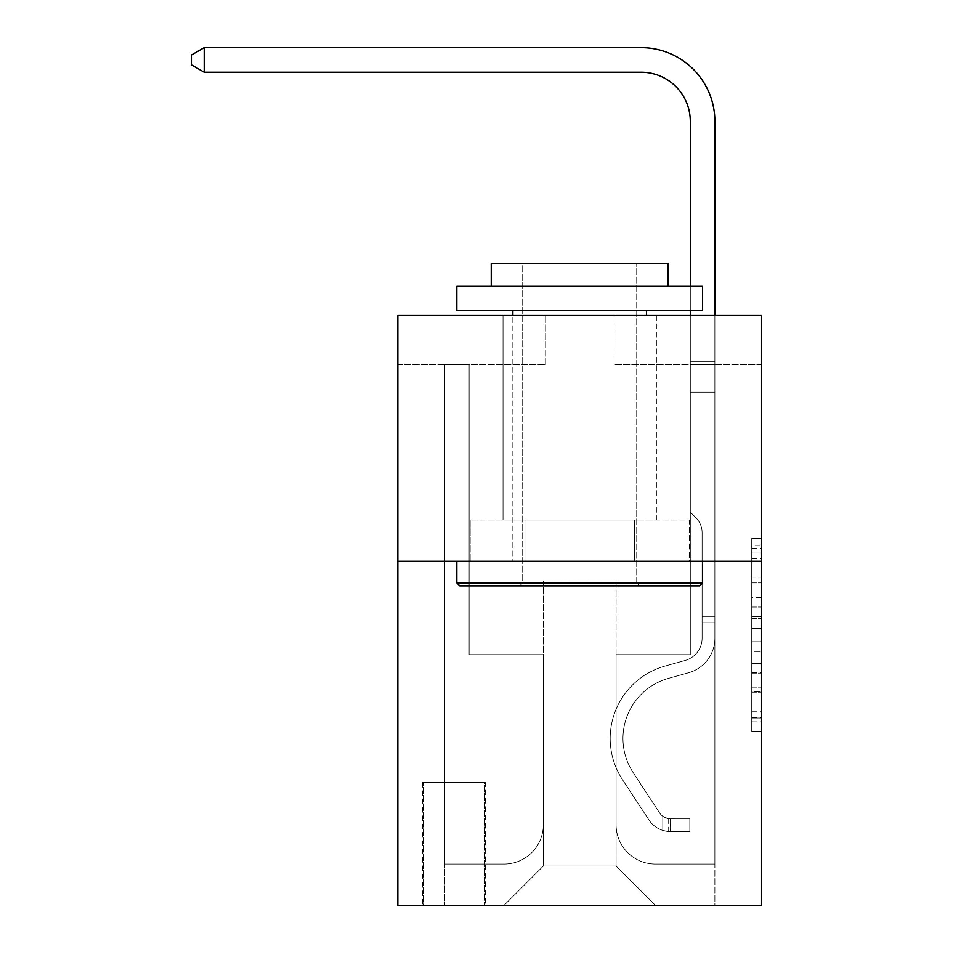 <?xml version="1.0" encoding="UTF-8"?>
<svg xmlns="http://www.w3.org/2000/svg" width="953" height="953" viewBox="0 0 953 953"><rect width="100%" height="100%" fill="white"/><g stroke="black" fill="none" stroke-linecap="round" stroke-linejoin="round"><path stroke-width="0.71" stroke-dasharray="4.76 3.57" d="M751.75 597.388L751.75 628.265L761.578 628.265L761.578 721.862L761.578 548.178L761.578 628.265L751.75 628.265L751.75 545.283L751.75 731.511L751.75 538.528L751.75 718.002L761.578 718.002L751.75 718.002L761.578 718.002L751.75 718.002L751.75 687.125L751.75 731.511L761.578 731.511L761.578 538.528L761.578 717.514L761.578 641.774L751.75 641.774L761.578 641.774L761.578 687.125L761.578 552.037L751.75 552.037L761.578 552.037L761.578 731.511L761.578 548.178L761.578 731.511L751.75 731.511L751.75 538.528L761.578 538.528L761.578 548.178L761.578 538.528L761.578 548.178L761.578 538.528L761.578 545.283L761.578 538.528L751.75 538.528L751.75 552.037L761.578 552.037L751.75 552.037L751.75 597.388L761.578 597.388M656.391 315.526L656.391 520.004L503.041 520.004L656.391 520.004L503.041 520.004L656.391 520.004L656.391 315.526L503.041 315.526L503.041 520.004L503.041 315.526L656.391 315.526M485.351 782.473L422.429 782.473L485.351 782.473L485.351 905.35L422.429 905.35L485.351 905.35M422.429 782.473L422.429 905.35M761.578 616.686L761.578 607.037L761.578 616.686L751.75 616.686L751.75 577.84L751.75 692.188L751.75 663.479L761.578 663.479L751.75 663.479L751.75 731.511L761.578 731.511L751.75 731.511L761.578 731.511L751.75 731.511L751.75 538.528L761.578 538.528L751.75 538.528L761.578 538.528L751.75 538.528L751.75 616.686L761.578 616.686M761.578 561.281L761.578 905.35L397.854 905.35L397.854 561.281L761.578 561.281L761.578 315.526L614.125 315.526L761.578 315.526L761.578 364.677L761.578 315.526L397.854 315.526L545.319 315.526L397.854 315.526L397.854 561.281L761.578 561.281L397.854 561.281M761.578 364.677L614.125 364.677L761.578 364.677M690.306 364.677L714.881 364.677L690.306 364.677L714.881 364.677L690.306 364.677L714.881 364.677L690.306 364.677L714.881 364.677L690.306 364.677L714.881 364.677L690.306 364.677L714.881 364.677L690.306 364.677L714.881 364.677L690.306 364.677L690.306 654.675L616.091 654.675L616.091 866.027L543.341 866.027L616.091 866.027L655.414 905.35L714.881 905.35L714.881 364.677L714.881 905.35L504.03 905.35L655.414 905.35L616.091 866.027L655.414 905.35L616.091 866.027L616.091 580.949L616.091 824.738A39.323 39.323 0 0 0 655.414 864.061L714.881 864.061L714.881 364.677L714.881 864.061L714.881 364.677L714.881 864.061L714.881 364.677L714.881 864.061L714.881 364.677L714.881 864.061L714.881 364.677L714.881 864.061L655.414 864.061A39.323 39.323 0 0 1 616.091 824.738A39.323 39.323 0 0 0 655.414 864.061A39.323 39.323 0 0 1 616.091 824.738A39.323 39.323 0 0 0 655.414 864.061A39.323 39.323 0 0 1 616.091 824.738A39.323 39.323 0 0 0 655.414 864.061A39.323 39.323 0 0 1 616.091 824.738A39.323 39.323 0 0 0 655.414 864.061A39.323 39.323 0 0 1 616.091 824.738A39.323 39.323 0 0 0 655.414 864.061A39.323 39.323 0 0 1 616.091 824.738L616.091 654.675L616.091 824.738L616.091 654.675L616.091 824.738L616.091 654.675L616.091 824.738L616.091 654.675L616.091 824.738L616.091 654.675L616.091 824.738L616.091 654.675L690.306 654.675L616.091 654.675L690.306 654.675L616.091 654.675L690.306 654.675L616.091 654.675L690.306 654.675L616.091 654.675L690.306 654.675L616.091 654.675L690.306 654.675L616.091 654.675L690.306 654.675L690.306 364.677M397.854 364.677L545.319 364.677L397.854 364.677L397.854 315.526L397.854 364.677M444.551 364.677L469.126 364.677L444.551 364.677L469.126 364.677L444.551 364.677L469.126 364.677L444.551 364.677L469.126 364.677L444.551 364.677L469.126 364.677L444.551 364.677L469.126 364.677L444.551 364.677L469.126 364.677L444.551 364.677L444.551 905.35L504.03 905.35L543.341 866.027L543.341 654.675L469.126 654.675L469.126 364.677L469.126 654.675L469.126 364.677L469.126 654.675L469.126 364.677L469.126 654.675L469.126 364.677L469.126 654.675L469.126 364.677L469.126 654.675L469.126 364.677L469.126 654.675L469.126 364.677L469.126 654.675L543.341 654.675L469.126 654.675L543.341 654.675L469.126 654.675L543.341 654.675L469.126 654.675L543.341 654.675L469.126 654.675L543.341 654.675L469.126 654.675L543.341 654.675L469.126 654.675L543.341 654.675L543.341 866.027L504.03 905.35L543.341 866.027L504.03 905.35L444.551 905.35L444.551 364.677L444.551 864.061L504.03 864.061A39.323 39.323 0 0 0 543.341 824.738L543.341 654.675L543.341 824.738A39.323 39.323 0 0 1 504.03 864.061A39.323 39.323 0 0 0 543.341 824.738A39.323 39.323 0 0 1 504.03 864.061A39.323 39.323 0 0 0 543.341 824.738A39.323 39.323 0 0 1 504.03 864.061A39.323 39.323 0 0 0 543.341 824.738A39.323 39.323 0 0 1 504.03 864.061A39.323 39.323 0 0 0 543.341 824.738A39.323 39.323 0 0 1 504.03 864.061A39.323 39.323 0 0 0 543.341 824.738A39.323 39.323 0 0 1 504.03 864.061L444.551 864.061L504.03 864.061L444.551 864.061L504.03 864.061L444.551 864.061L504.03 864.061L444.551 864.061L504.03 864.061L444.551 864.061L504.03 864.061L444.551 864.061L444.551 364.677M423.418 905.35L484.362 905.35L423.418 905.35L423.418 782.473L484.362 782.473L484.362 905.35L484.362 782.473L423.418 782.473L423.418 905.35M543.341 580.949L543.341 866.027L543.341 580.949L616.091 580.949L543.341 580.949M614.125 364.677L614.125 315.526L614.125 364.677M545.319 364.677L545.319 315.526L545.319 364.677M689.257 561.281L470.186 561.281L689.257 561.281L689.257 520.004L470.186 520.004L634.484 520.004L634.484 561.281L634.484 520.004L524.948 520.004L524.948 561.281L524.948 520.004L470.186 520.004L470.186 561.281L470.186 520.004L689.257 520.004L689.257 561.281M524.948 520.004L524.948 561.281L524.948 520.004M634.484 520.004L634.484 561.281L634.484 520.004M751.75 628.265L761.578 628.265L751.75 628.265M751.75 545.283L751.75 538.528L751.75 545.283L761.578 545.283L751.75 545.283M751.75 691.699L751.75 651.423L751.75 691.699L761.578 691.699L751.75 691.699M751.75 651.423L751.75 641.774L761.578 641.774L751.75 641.774L751.75 651.423L761.578 651.423L751.75 651.423M751.75 577.84L751.75 552.037L751.75 577.84L761.578 577.84L751.75 577.84M751.75 538.528L761.578 538.528L751.75 538.528L751.75 548.178L751.75 538.528L761.578 538.528M751.75 731.511L761.578 731.511L751.75 731.511L751.75 721.862L751.75 731.511M702.111 616.341L702.111 622.238L714.881 622.238L714.881 616.341L714.881 638.176L714.881 361.795L714.881 392.207L714.881 361.795L690.306 361.795L690.306 121.376A49.151 49.151 0 0 0 641.155 72.225L204.204 72.225L204.204 47.65L641.155 47.65A73.726 73.726 0 0 1 714.881 121.376L714.881 392.207L714.881 361.795L690.306 361.795L690.306 392.207L714.881 392.207L714.881 361.795L714.881 392.207L714.881 361.795L690.306 361.795L690.306 121.376A49.151 49.151 0 0 0 641.155 72.225L204.204 72.225L191.422 64.852L191.422 55.024L191.422 64.852L204.204 72.225L204.204 47.65L204.204 72.225L191.422 64.852L191.422 55.024L204.204 47.65L191.422 55.024L191.422 64.852L204.204 72.225L204.204 47.65L641.155 47.65A73.726 73.726 0 0 1 714.881 121.376L714.881 392.207L714.881 361.795L690.306 361.795L714.881 361.795L714.881 392.207L714.881 361.795L690.306 361.795L690.306 121.376A49.151 49.151 0 0 0 641.155 72.225L204.204 72.225L191.422 64.852L191.422 55.024L204.204 47.65L204.204 72.225L204.204 47.65L191.422 55.024L191.422 64.852L204.204 72.225L191.422 64.852L191.422 55.024L204.204 47.65L641.155 47.65A73.726 73.726 0 0 1 714.881 121.376L714.881 392.207L690.306 392.207L690.306 512.13L695.857 517.67A21.359 21.359 0 0 1 702.111 532.775A21.359 21.359 0 0 0 695.857 517.67L690.306 512.13L690.306 361.795L690.306 392.207L714.881 392.207L714.881 638.176A35.88 35.88 0 0 1 688.638 672.735A35.88 35.88 0 0 0 714.881 638.176L714.881 392.207L690.306 392.207L690.306 512.13L695.857 517.67A21.359 21.359 0 0 1 702.111 532.775A21.359 21.359 0 0 0 695.857 517.67L690.306 512.13L690.306 121.376A49.151 49.151 0 0 0 641.155 72.225L204.204 72.225L204.204 47.65L204.204 72.225L191.422 64.852L204.204 72.225L204.204 47.65L191.422 55.024L191.422 64.852L191.422 55.024L204.204 47.65L641.155 47.65A73.726 73.726 0 0 1 714.881 121.376L714.881 361.795L690.306 361.795L714.881 361.795L714.881 638.176A35.88 35.88 0 0 1 688.638 672.735A35.88 35.88 0 0 0 714.881 638.176L714.881 392.207L690.306 392.207L690.306 512.13L695.857 517.67A21.359 21.359 0 0 1 702.111 532.775A21.359 21.359 0 0 0 695.857 517.67L690.306 512.13L690.306 392.207L714.881 392.207L714.881 638.176A35.88 35.88 0 0 1 688.638 672.735A35.88 35.88 0 0 0 714.881 638.176L714.881 392.207L690.306 392.207L690.306 121.376A49.151 49.151 0 0 0 641.155 72.225L204.204 72.225L191.422 64.852L204.204 72.225L204.204 47.65L204.204 72.225L641.155 72.225L204.204 72.225L641.155 72.225L204.204 72.225L641.155 72.225L204.204 72.225L204.204 47.65L191.422 55.024L191.422 64.852L191.422 55.024L204.204 47.65L641.155 47.65A73.726 73.726 0 0 1 714.881 121.376L714.881 361.795L690.306 361.795L690.306 512.13L695.857 517.67A21.359 21.359 0 0 1 702.111 532.775A21.359 21.359 0 0 0 695.857 517.67L690.306 512.13L690.306 392.207L714.881 392.207L714.881 638.176A35.88 35.88 0 0 1 688.638 672.735L668.637 678.31L688.638 672.735A35.88 35.88 0 0 0 714.881 638.176L714.881 392.207L690.306 392.207L690.306 121.376A49.151 49.151 0 0 0 641.155 72.225L204.204 72.225L204.204 47.65L191.422 55.024L191.422 64.852L204.204 72.225L641.155 72.225A49.151 49.151 0 0 1 690.306 121.376L690.306 361.795L714.881 361.795L714.881 121.376L714.881 361.795L714.881 121.376L714.881 361.795L690.306 361.795L690.306 512.13L695.857 517.67A21.359 21.359 0 0 1 702.111 532.775A21.359 21.359 0 0 0 695.857 517.67L690.306 512.13L690.306 392.207L714.881 392.207L714.881 638.176A35.88 35.88 0 0 1 688.638 672.735A35.88 35.88 0 0 0 714.881 638.176L714.881 392.207L690.306 392.207L690.306 121.376L690.306 512.13L695.857 517.67A21.359 21.359 0 0 1 702.111 532.775A21.359 21.359 0 0 0 695.857 517.67L690.306 512.13L690.306 392.207L714.881 392.207L714.881 638.176A35.88 35.88 0 0 1 688.638 672.735A35.88 35.88 0 0 0 714.881 638.176L714.881 392.207L690.306 392.207L690.306 121.376L690.306 361.795L714.881 361.795L714.881 121.376L714.881 361.795L714.881 121.376L714.881 361.795L690.306 361.795L690.306 512.13L695.857 517.67A21.359 21.359 0 0 1 702.111 532.775A21.359 21.359 0 0 0 695.857 517.67L690.306 512.13L690.306 392.207L714.881 392.207L714.881 638.176L714.881 622.238L702.111 622.238L702.111 616.341L714.881 616.341L702.111 616.341L702.111 638.176L702.111 532.775L702.111 638.176A23.098 23.098 0 0 1 685.207 660.429A23.098 23.098 0 0 0 702.111 638.176L702.111 532.775L702.111 638.176L702.111 616.341L714.881 616.341L702.111 616.341L702.111 638.176A23.098 23.098 0 0 1 685.207 660.429A23.098 23.098 0 0 0 702.111 638.176L702.111 532.775L702.111 638.176A23.098 23.098 0 0 1 685.207 660.429A23.098 23.098 0 0 0 702.111 638.176L702.111 532.775L702.111 638.176L702.111 616.341L714.881 616.341L702.111 616.341L702.111 638.176A23.098 23.098 0 0 1 685.207 660.429L665.206 666.004L685.207 660.429A23.098 23.098 0 0 0 702.111 638.176L702.111 532.775L702.111 638.176A23.098 23.098 0 0 1 685.207 660.429A23.098 23.098 0 0 0 702.111 638.176L702.111 532.775L702.111 638.176L702.111 616.341L714.881 616.341M670.162 831.612A26.053 26.053 0 0 1 648.874 819.866L622.512 779.697A75.204 75.204 0 0 1 665.206 666.004L685.207 660.429A23.098 23.098 0 0 0 702.111 638.176A23.098 23.098 0 0 1 685.207 660.429L665.206 666.004L685.207 660.429A23.098 23.098 0 0 0 702.111 638.176L702.111 532.775L702.111 638.176A23.098 23.098 0 0 1 685.207 660.429A23.098 23.098 0 0 0 702.111 638.176A23.098 23.098 0 0 1 685.207 660.429L665.206 666.004A75.204 75.204 0 0 0 622.512 779.697A75.204 75.204 0 0 1 665.206 666.004L685.207 660.429A23.098 23.098 0 0 0 702.111 638.176A23.098 23.098 0 0 1 685.207 660.429A23.098 23.098 0 0 0 702.111 638.176A23.098 23.098 0 0 1 685.207 660.429L665.206 666.004L685.207 660.429A23.098 23.098 0 0 0 702.111 638.176A23.098 23.098 0 0 1 685.207 660.429L665.206 666.004L685.207 660.429A23.098 23.098 0 0 0 702.111 638.176A23.098 23.098 0 0 1 685.207 660.429A23.098 23.098 0 0 0 702.111 638.176A23.098 23.098 0 0 1 685.207 660.429L665.206 666.004A75.204 75.204 0 0 0 622.512 779.697A75.204 75.204 0 0 1 665.206 666.004L685.207 660.429A23.098 23.098 0 0 0 702.111 638.176A23.098 23.098 0 0 1 685.207 660.429L665.206 666.004A75.204 75.204 0 0 0 622.512 779.697L648.874 819.866L622.512 779.697A75.204 75.204 0 0 1 665.206 666.004L685.207 660.429L665.206 666.004A75.204 75.204 0 0 0 622.512 779.697A75.204 75.204 0 0 1 665.206 666.004L685.207 660.429L665.206 666.004A75.204 75.204 0 0 0 622.512 779.697A75.204 75.204 0 0 1 665.206 666.004L685.207 660.429L665.206 666.004A75.204 75.204 0 0 0 622.512 779.697L648.874 819.866L622.512 779.697A75.204 75.204 0 0 1 665.206 666.004L685.207 660.429L665.206 666.004A75.204 75.204 0 0 0 622.512 779.697A75.204 75.204 0 0 1 665.206 666.004A75.204 75.204 0 0 0 622.512 779.697L648.874 819.866A26.053 26.053 0 0 0 662.788 830.408A26.053 26.053 0 0 1 648.874 819.866L622.512 779.697A75.204 75.204 0 0 1 665.206 666.004A75.204 75.204 0 0 0 622.512 779.697A75.204 75.204 0 0 1 665.206 666.004A75.204 75.204 0 0 0 622.512 779.697L648.874 819.866L622.512 779.697A75.204 75.204 0 0 1 665.206 666.004A75.204 75.204 0 0 0 622.512 779.697L648.874 819.866L622.512 779.697A75.204 75.204 0 0 1 665.206 666.004A75.204 75.204 0 0 0 622.512 779.697A75.204 75.204 0 0 1 665.206 666.004A75.204 75.204 0 0 0 622.512 779.697L648.874 819.866A26.053 26.053 0 0 0 662.788 830.408C670.364 832.017 670.364 832.017 662.788 830.408C670.364 832.017 670.364 832.017 662.788 830.408A26.053 26.053 0 0 1 648.874 819.866L622.512 779.697A75.204 75.204 0 0 1 665.206 666.004A75.204 75.204 0 0 0 622.512 779.697L648.874 819.866A26.053 26.053 0 0 0 662.788 830.408C670.364 832.017 670.364 832.017 662.788 830.408C670.364 832.017 670.364 832.017 662.788 830.408A26.053 26.053 0 0 1 648.874 819.866L622.512 779.697L648.874 819.866A26.053 26.053 0 0 0 662.788 830.408C670.364 832.017 670.364 832.017 662.788 830.408C670.364 832.017 670.364 832.017 662.788 830.408A26.053 26.053 0 0 1 648.874 819.866L622.512 779.697L648.874 819.866A26.053 26.053 0 0 0 662.788 830.408C670.364 832.017 670.364 832.017 662.788 830.408C670.364 832.017 670.364 832.017 662.788 830.408A26.053 26.053 0 0 1 648.874 819.866L622.512 779.697L648.874 819.866A26.053 26.053 0 0 0 662.788 830.408C670.364 832.017 670.364 832.017 662.788 830.408C670.364 832.017 670.364 832.017 662.788 830.408A26.053 26.053 0 0 1 648.874 819.866L622.512 779.697L648.874 819.866A26.053 26.053 0 0 0 662.788 830.408C670.364 832.017 670.364 832.017 662.788 830.408C670.364 832.017 670.364 832.017 662.788 830.408A26.053 26.053 0 0 1 648.874 819.866A26.053 26.053 0 0 0 670.162 831.612L670.162 818.83A13.271 13.271 0 0 1 659.559 812.849L633.197 772.68A62.421 62.421 0 0 1 668.637 678.31L688.638 672.735L668.637 678.31A62.421 62.421 0 0 0 633.197 772.68A62.421 62.421 0 0 1 668.637 678.31L688.638 672.735A35.88 35.88 0 0 0 714.881 638.176A35.88 35.88 0 0 1 688.638 672.735A35.88 35.88 0 0 0 714.881 638.176A35.88 35.88 0 0 1 688.638 672.735L668.637 678.31L688.638 672.735A35.88 35.88 0 0 0 714.881 638.176A35.88 35.88 0 0 1 688.638 672.735A35.88 35.88 0 0 0 714.881 638.176A35.88 35.88 0 0 1 688.638 672.735L668.637 678.31L688.638 672.735A35.88 35.88 0 0 0 714.881 638.176A35.88 35.88 0 0 1 688.638 672.735L668.637 678.31A62.421 62.421 0 0 0 633.197 772.68A62.421 62.421 0 0 1 668.637 678.31L688.638 672.735A35.88 35.88 0 0 0 714.881 638.176A35.88 35.88 0 0 1 688.638 672.735A35.88 35.88 0 0 0 714.881 638.176A35.88 35.88 0 0 1 688.638 672.735L668.637 678.31L688.638 672.735A35.88 35.88 0 0 0 714.881 638.176A35.88 35.88 0 0 1 688.638 672.735L668.637 678.31A62.421 62.421 0 0 0 633.197 772.68L659.559 812.849L633.197 772.68A62.421 62.421 0 0 1 668.637 678.31L688.638 672.735L668.637 678.31A62.421 62.421 0 0 0 633.197 772.68A62.421 62.421 0 0 1 668.637 678.31L688.638 672.735L668.637 678.31A62.421 62.421 0 0 0 633.197 772.68A62.421 62.421 0 0 1 668.637 678.31L688.638 672.735L668.637 678.31A62.421 62.421 0 0 0 633.197 772.68L659.559 812.849L633.197 772.68A62.421 62.421 0 0 1 668.637 678.31L688.638 672.735L668.637 678.31A62.421 62.421 0 0 0 633.197 772.68A62.421 62.421 0 0 1 668.637 678.31A62.421 62.421 0 0 0 633.197 772.68L659.559 812.849A13.271 13.271 0 0 0 662.788 816.256C670.233 819.687 670.233 819.687 662.788 816.256C670.233 819.687 670.233 819.687 662.788 816.256A13.271 13.271 0 0 1 659.559 812.849L633.197 772.68A62.421 62.421 0 0 1 668.637 678.31A62.421 62.421 0 0 0 633.197 772.68A62.421 62.421 0 0 1 668.637 678.31A62.421 62.421 0 0 0 633.197 772.68L659.559 812.849L633.197 772.68A62.421 62.421 0 0 1 668.637 678.31A62.421 62.421 0 0 0 633.197 772.68L659.559 812.849L633.197 772.68A62.421 62.421 0 0 1 668.637 678.31A62.421 62.421 0 0 0 633.197 772.68A62.421 62.421 0 0 1 668.637 678.31A62.421 62.421 0 0 0 633.197 772.68L659.559 812.849A13.271 13.271 0 0 0 662.788 816.256C670.233 819.687 670.233 819.687 662.788 816.256C670.233 819.687 670.233 819.687 662.788 816.256A13.271 13.271 0 0 1 659.559 812.849L633.197 772.68A62.421 62.421 0 0 1 668.637 678.31A62.421 62.421 0 0 0 633.197 772.68L659.559 812.849A13.271 13.271 0 0 0 662.788 816.256C670.233 819.687 670.233 819.687 662.788 816.256C670.233 819.687 670.233 819.687 662.788 816.256A13.271 13.271 0 0 1 659.559 812.849L633.197 772.68L659.559 812.849A13.271 13.271 0 0 0 662.788 816.256C670.233 819.687 670.233 819.687 662.788 816.256C670.233 819.687 670.233 819.687 662.788 816.256A13.271 13.271 0 0 1 659.559 812.849L633.197 772.68L659.559 812.849A13.271 13.271 0 0 0 662.788 816.256C670.233 819.687 670.233 819.687 662.788 816.256C670.233 819.687 670.233 819.687 662.788 816.256A13.271 13.271 0 0 1 659.559 812.849L633.197 772.68L659.559 812.849A13.271 13.271 0 0 0 662.788 816.256C670.233 819.687 670.233 819.687 662.788 816.256C670.233 819.687 670.233 819.687 662.788 816.256A13.271 13.271 0 0 1 659.559 812.849L633.197 772.68L659.559 812.849A13.271 13.271 0 0 0 662.788 816.256C670.233 819.687 670.233 819.687 662.788 816.256C670.233 819.687 670.233 819.687 662.788 816.256A13.271 13.271 0 0 1 659.559 812.849A13.271 13.271 0 0 0 670.162 818.83L670.162 831.612L689.817 831.624L670.162 831.612A26.053 26.053 0 0 1 648.874 819.866A26.053 26.053 0 0 0 670.162 831.612L670.162 818.83L689.817 818.841L670.162 818.83A13.271 13.271 0 0 1 659.559 812.849A13.271 13.271 0 0 0 670.162 818.83L670.162 831.612L689.817 831.624L689.817 818.841L689.817 831.624L670.162 831.612A26.053 26.053 0 0 1 648.874 819.866A26.053 26.053 0 0 0 670.162 831.612L670.162 818.83L689.817 818.841L670.162 818.83A13.271 13.271 0 0 1 659.559 812.849A13.271 13.271 0 0 0 670.162 818.83L670.162 831.612L689.817 831.624L689.817 818.841L689.817 831.624L670.162 831.612A26.053 26.053 0 0 1 648.874 819.866A26.053 26.053 0 0 0 670.162 831.612L670.162 818.83L689.817 818.841L670.162 818.83A13.271 13.271 0 0 1 659.559 812.849A13.271 13.271 0 0 0 670.162 818.83L670.162 831.612L689.817 831.624L689.817 818.841L689.817 831.624L670.162 831.612A26.053 26.053 0 0 1 648.874 819.866A26.053 26.053 0 0 0 670.162 831.612L670.162 818.83L689.817 818.841L670.162 818.83A13.271 13.271 0 0 1 659.559 812.849A13.271 13.271 0 0 0 670.162 818.83L670.162 831.612L689.817 831.624L689.817 818.841L689.817 831.624L670.162 831.612A26.053 26.053 0 0 1 648.874 819.866A26.053 26.053 0 0 0 670.162 831.612L670.162 818.83L689.817 818.841L670.162 818.83A13.271 13.271 0 0 1 659.559 812.849A13.271 13.271 0 0 0 670.162 818.83L670.162 831.612L689.817 831.624L689.817 818.841L689.817 831.624L670.162 831.612A26.053 26.053 0 0 1 648.874 819.866A26.053 26.053 0 0 0 670.162 831.612L670.162 818.83L689.817 818.841L670.162 818.83A13.271 13.271 0 0 1 659.559 812.849A13.271 13.271 0 0 0 670.162 818.83L670.162 831.612L689.817 831.624L689.817 818.841L689.817 831.624L670.162 831.612M641.155 47.65A73.726 73.726 0 0 1 714.881 121.376A73.726 73.726 0 0 0 641.155 47.65A73.726 73.726 0 0 1 714.881 121.376A73.726 73.726 0 0 0 641.155 47.65A73.726 73.726 0 0 1 714.881 121.376A73.726 73.726 0 0 0 641.155 47.65A73.726 73.726 0 0 1 714.881 121.376A73.726 73.726 0 0 0 641.155 47.65L204.204 47.65L191.422 55.024L204.204 47.65L641.155 47.65M459.787 585.869L699.645 585.869L702.599 582.914L456.844 582.914L702.599 582.914L456.844 582.914L459.787 585.869L699.645 585.869L459.787 585.869M522.709 582.914L519.754 585.869L639.689 585.869L519.754 585.869L639.689 585.869L519.754 585.869L522.709 582.914L522.709 263.421L636.735 263.421L522.709 263.421L636.735 263.421L522.709 263.421L522.709 582.914L636.735 582.914L639.689 585.869L636.735 582.914L522.709 582.914L636.735 582.914L636.735 263.421L636.735 582.914L522.709 582.914M702.599 286.031L456.844 286.031L456.844 310.607L702.599 310.607L456.844 310.607L702.599 310.607L702.599 286.031L456.844 286.031L702.599 286.031M491.248 286.031L668.196 286.031L668.196 263.421L491.248 263.421L668.196 263.421L491.248 263.421L491.248 286.031L668.196 286.031M456.844 561.281L702.599 561.281L456.844 561.281L702.599 561.281L456.844 561.281L456.844 582.914M702.599 561.281L702.599 582.914M512.869 310.607L646.563 310.607L512.869 310.607L646.563 310.607L512.869 310.607L512.869 561.281L646.563 561.281L512.869 561.281L646.563 561.281L512.869 561.281L512.869 315.526M646.563 310.607L646.563 315.526M714.881 315.526L714.881 361.795L690.306 361.795L690.306 121.376L690.306 315.526M689.817 818.841L670.65 818.841L689.817 818.841L689.817 831.624L689.817 818.841M662.788 830.408C670.364 832.017 670.364 832.017 662.788 830.408C670.364 832.017 670.364 832.017 662.788 830.408L662.788 816.256L662.788 830.408M690.306 310.607L690.306 286.031M204.204 47.65L191.422 55.024L191.422 64.852L204.204 72.225M751.75 687.125L761.578 687.125L751.75 687.125M751.75 672.651L761.578 672.651M751.75 582.914L761.578 582.914L751.75 582.914M751.75 548.178L761.578 548.178M751.75 721.862L761.578 721.862M751.75 711.248L761.578 711.248M751.75 558.792L761.578 558.792M751.75 618.616L761.578 618.616L751.75 618.616M751.75 673.128L761.578 673.128L751.75 673.128M751.75 692.188L761.578 692.188L751.75 692.188M751.75 607.037L761.578 607.037L751.75 607.037M702.111 622.238L714.881 622.238L702.111 622.238M751.75 717.514L761.578 717.514M751.75 718.002L761.578 718.002M751.75 552.037L761.578 552.037M668.684 818.698L668.684 831.552"/><path stroke-width="1.43" d="M761.578 561.281L761.578 905.35L397.854 905.35L397.854 315.526L761.578 315.526L761.578 561.281L397.854 561.281M690.306 286.031L690.306 121.376A49.151 49.151 0 0 0 641.155 72.225L204.204 72.225L191.422 64.852L191.422 55.024L204.204 47.65L641.155 47.65A73.726 73.726 0 0 1 714.881 121.376L714.881 315.526M690.306 121.376A49.151 49.151 0 0 0 641.155 72.225A49.151 49.151 0 0 1 690.306 121.376A49.151 49.151 0 0 0 641.155 72.225A49.151 49.151 0 0 1 690.306 121.376A49.151 49.151 0 0 0 641.155 72.225A49.151 49.151 0 0 1 690.306 121.376M204.204 47.65L641.155 47.65L204.204 47.65L641.155 47.65L204.204 47.65L641.155 47.65L204.204 47.65L204.204 72.225M459.787 585.869L456.844 582.914L702.599 582.914L699.645 585.869L459.787 585.869M702.599 286.031L702.599 310.607L456.844 310.607L456.844 286.031L702.599 286.031M491.248 286.031L491.248 263.421L668.196 263.421L668.196 286.031M702.599 561.281L702.599 582.914M456.844 561.281L456.844 582.914M646.563 310.607L646.563 315.526M512.869 310.607L512.869 315.526M690.306 315.526L690.306 310.607"/></g></svg>
